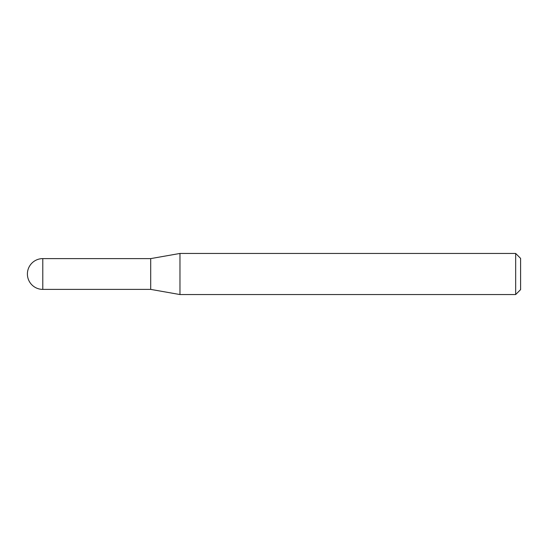 <?xml version="1.0" encoding="UTF-8"?>
<svg xmlns="http://www.w3.org/2000/svg" width="548" height="548" viewBox="0 0 548 548"><rect width="100%" height="100%" fill="white"/><g stroke="black" fill="none" stroke-linecap="round" stroke-linejoin="round"><path stroke-width="0.41" stroke-dasharray="2.74 2.06" d="M150.7 258.608L150.7 289.392M179.97 253.45L179.97 294.55M520.6 289.618L520.6 258.382M515.668 253.45L515.668 294.55M42.792 289.392L42.792 258.608"/><path stroke-width="0.82" d="M150.7 289.392L150.7 258.608L179.97 253.45L179.97 294.55L150.7 289.392L42.792 289.392L42.792 258.608A15.392 15.392 0 0 0 27.4 274A15.392 15.392 0 0 0 42.792 289.392M515.668 253.45L520.6 258.382L520.6 289.618L515.668 294.55L515.668 253.45L179.97 253.45M515.668 294.55L179.97 294.55M150.7 258.608L42.792 258.608"/></g></svg>
